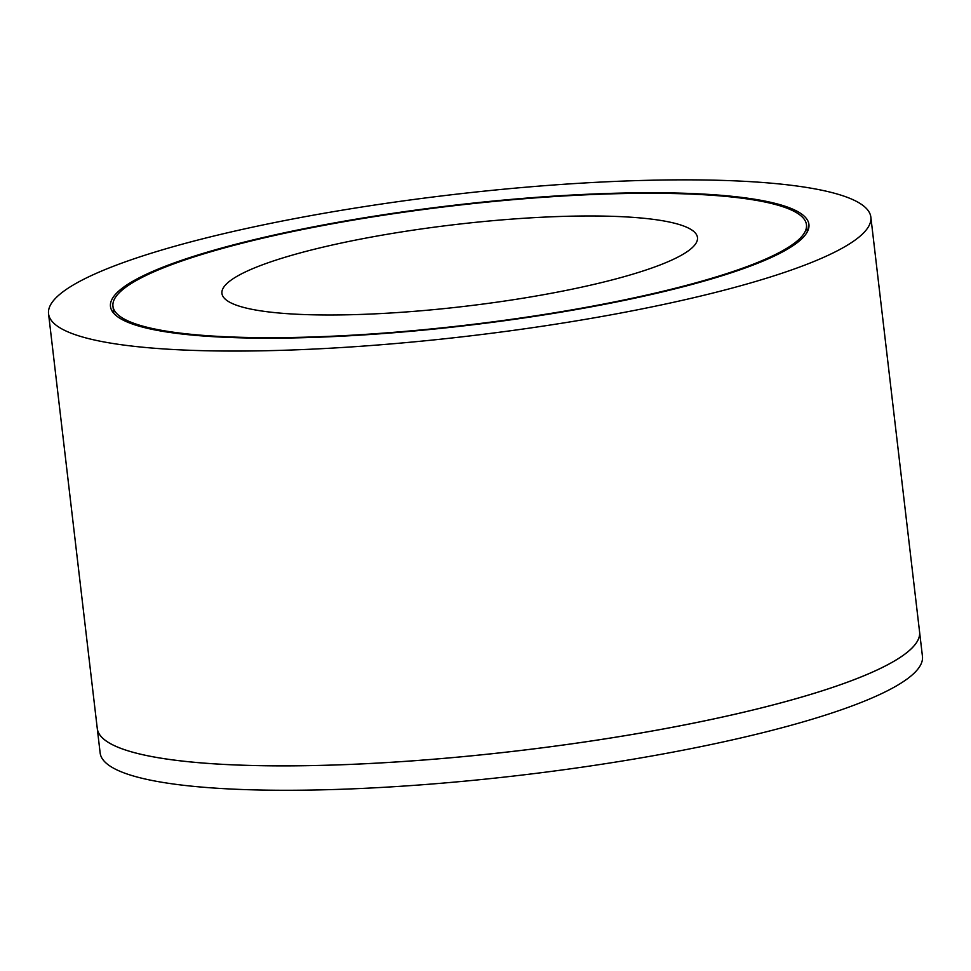 <?xml version="1.0" encoding="UTF-8"?>
<svg xmlns="http://www.w3.org/2000/svg" width="971" height="971" viewBox="0 0 971 971"><rect width="100%" height="100%" fill="white"/><g stroke="black" fill="none" stroke-linecap="round" stroke-linejoin="round"><path stroke-width="1.46" d="M910.167 649.805A413.974 71.174 -6.7 0 0 919.586 631.963A413.974 71.174 -6.7 0 0 919.586 631.951A413.974 71.174 173.3 0 1 910.155 649.781A413.974 71.174 173.3 0 1 468.35 756.118A413.974 71.174 173.3 0 1 97.282 728.541A413.974 71.174 -6.7 0 0 97.282 728.566A413.974 71.174 -6.7 0 0 468.35 756.142A413.974 71.174 -6.7 0 0 910.167 649.805M870.853 217.152L922.45 656.372A413.974 71.174 173.3 0 1 913.031 674.202A413.974 71.174 173.3 0 1 471.214 780.538A413.974 71.174 173.3 0 1 100.147 752.962L48.55 313.754A413.974 71.174 -6.7 0 0 419.618 341.331A413.974 71.174 -6.7 0 0 861.435 234.994A413.974 71.174 -6.7 0 0 870.853 217.152A413.974 71.174 -6.7 0 0 451.394 194.77A413.974 71.174 -6.7 0 0 48.55 313.754M692.032 247.86A239.412 41.158 173.3 0 1 436.525 309.361A239.412 41.158 173.3 0 1 221.934 293.412A239.412 41.158 173.3 0 1 454.901 224.604A239.412 41.158 173.3 0 1 697.481 237.543A239.412 41.158 173.3 0 1 692.032 247.86M798.514 239.788A349.135 60.032 -6.7 0 0 806.464 224.75A349.135 60.032 -6.7 0 0 452.704 205.864A349.135 60.032 -6.7 0 0 112.952 306.217A349.135 60.032 -6.7 0 0 425.905 329.472A349.135 60.032 -6.7 0 0 798.514 239.788M800.929 239.582A351.636 60.457 173.3 0 1 425.662 329.909A351.636 60.457 173.3 0 1 110.476 306.484A351.636 60.457 173.3 0 1 452.644 205.415A351.636 60.457 173.3 0 1 808.928 224.435A351.636 60.457 173.3 0 1 800.929 239.582M807.302 231.863L806.464 224.75M113.789 313.33L112.952 306.217"/></g></svg>
